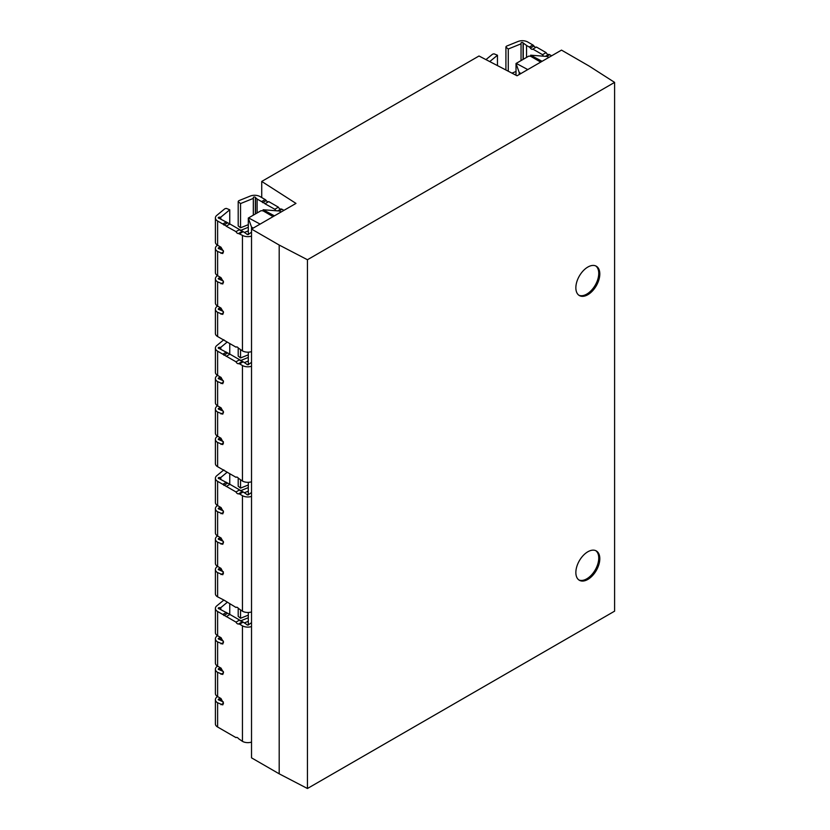 <?xml version="1.0" encoding="UTF-8"?>
<svg xmlns="http://www.w3.org/2000/svg" width="830" height="830" viewBox="0 0 830 830"><rect width="100%" height="100%" fill="white"/><g stroke="black" fill="none" stroke-linecap="round" stroke-linejoin="round"><path stroke-width="1.25" d="M587.837 294.712A16.942 9.784 120 0 0 598.897 279.793A16.942 9.784 120 0 0 596.303 266.212A16.942 9.784 120 0 0 587.837 267.053A16.942 9.784 120 0 0 576.767 281.982A16.942 9.784 120 0 0 579.361 295.553A16.942 9.784 120 0 0 587.837 294.712M578.852 295.221A16.942 9.784 120 0 0 586.779 294.1A16.942 9.784 120 0 0 597.693 279.658A16.942 9.784 120 0 0 595.753 265.942M587.837 579.433A16.942 9.784 120 0 0 598.897 564.514A16.942 9.784 120 0 0 596.303 550.933A16.942 9.784 120 0 0 587.837 551.774A16.942 9.784 120 0 0 576.767 566.703A16.942 9.784 120 0 0 579.361 580.274A16.942 9.784 120 0 0 587.837 579.433M578.852 579.942A16.942 9.784 120 0 0 586.779 578.821A16.942 9.784 120 0 0 597.693 564.379A16.942 9.784 120 0 0 595.753 550.663M238.2 477.945L238.2 486.214L240.544 488.123L248.305 484.979M227.192 472.229L220.811 477.478L219.328 477.499A1.017 0.581 0 0 0 219.193 478.661L229.931 484.315L226.185 486.505M223.384 510.958L219.193 509.081A1.017 0.581 180 0 1 219.328 507.919L221.154 507.628M223.384 541.388L219.193 539.51A1.017 0.581 180 0 1 219.328 538.348L221.154 538.058M223.384 571.808L219.193 569.93A1.017 0.581 180 0 1 219.328 568.768L220.811 568.758L220.811 570.324M238.2 347.791L238.2 356.06L240.544 357.958L248.305 354.825M227.192 342.064L220.811 347.324L219.328 347.334A1.017 0.581 0 0 0 219.193 348.496L229.931 354.161L226.185 356.35M223.384 380.804L219.193 378.926A1.017 0.581 180 0 1 219.328 377.764L221.154 377.474M223.384 411.224L219.193 409.346A1.017 0.581 180 0 1 219.328 408.184L221.154 407.893M223.384 441.653L219.193 439.776A1.017 0.581 180 0 1 219.328 438.614L220.811 438.603L220.811 440.17M238.2 608.11L238.2 616.368L240.544 618.277L248.305 615.144M227.192 602.383L220.811 607.643L219.328 607.653A1.017 0.581 0 0 0 219.193 608.815L229.931 614.47L226.185 616.669M223.384 641.123L219.193 639.245A1.017 0.581 180 0 1 219.328 638.083L221.154 637.782M223.384 671.543L219.193 669.665A1.017 0.581 180 0 1 219.328 668.503L221.154 668.212M223.384 701.973L219.193 700.095A1.017 0.581 180 0 1 219.328 698.933L220.811 698.912L220.811 700.479M276.037 210.758L274.813 209.243L278.392 207.178L268.733 201.597L265.154 203.661L257.124 199.024L257.124 212.968L257.124 199.024L255.36 197.457A1.017 0.581 0 0 0 253.347 197.54L253.316 198.401L240.544 203.568L238.2 201.659A2.532 1.463 180 0 1 238.936 200.673A2.532 1.463 180 0 1 239.279 200.507L250.276 196.067A7.595 4.378 180 0 1 259.998 196.554L265.154 199.532A2.532 1.463 60 0 1 266.233 200.559A2.532 1.463 -120 0 0 268.381 201.804M238.2 201.659L238.2 225.895L240.544 227.804L248.305 224.671M223.384 311.499L219.193 309.621A1.017 0.581 180 0 1 219.328 308.459L220.811 308.438L220.811 310.005M223.384 281.069L219.193 279.191A1.017 0.581 180 0 1 219.328 278.029L220.811 278.019L220.811 279.586M223.384 250.65L219.193 248.772A1.017 0.581 180 0 1 219.328 247.61L220.811 247.589L220.811 249.156M251.521 236.094A7.595 4.378 180 0 1 242.453 235.367L238.521 233.5A2.532 1.463 60 0 1 236.011 231.643L239.59 229.578L229.931 223.996L226.351 226.061L217.616 221.019A7.595 4.378 180 0 1 215.395 217.927A7.595 4.378 180 0 1 216.765 215.406L224.463 209.056A2.532 1.463 180 0 1 224.754 208.87A2.532 1.463 180 0 1 226.455 208.434L229.754 209.793L229.754 224.1M229.754 209.793L220.811 217.169L219.328 217.18A1.017 0.581 0 0 0 219.193 218.342L229.931 223.996M485.965 59.615L492.18 54.5A2.532 1.463 180 0 1 492.46 54.303A2.532 1.463 180 0 1 494.161 53.877L497.461 55.237L489.752 61.586M526.542 57.415L526.542 45.453L523.066 42.901A1.017 0.581 0 0 0 521.053 42.984L521.033 60.6L521.053 42.984M521.033 43.834L508.261 49.001L505.916 47.092A2.532 1.463 180 0 1 506.653 46.107A2.532 1.463 180 0 1 506.995 45.951L517.993 41.5A7.595 4.378 180 0 1 527.714 41.988L532.86 44.965A2.532 1.463 -120 0 1 533.939 46.003A2.532 1.463 60 0 0 536.087 47.248M505.916 47.092L505.916 69.99M261.73 181.438L295.978 203.402L251.521 229.07L251.521 757.842L279.191 773.819L307.442 788.5L614.605 611.16L614.605 82.388L589.176 66.089L561.495 50.111L517.038 75.779L479.003 56.004L261.73 181.438L261.73 197.55M251.521 229.07L279.191 245.047L279.191 773.819M279.191 245.047L307.442 259.738L307.442 788.5M307.442 259.738L614.605 82.388M540.714 62.105L530.661 56.305L528.803 56.108L516.021 63.495L516.021 75.24M519.227 74.513L519.227 72.521L516.021 63.495M516.343 63.443L527.766 69.585M542.083 61.316L530.661 55.185L530.661 56.305M530.661 55.185L547.043 56.461L548.9 57.384M519.227 72.521L520.96 73.517M248.305 625L248.305 612.467M248.305 494.846L248.305 482.313M248.305 364.692L248.305 352.159M248.305 234.527L248.305 218.051L261.087 210.675L263.1 210.872L263.1 209.751L279.337 211.017L281.194 211.941M236.374 737.424L236.011 737.631A2.532 1.463 60 0 1 236.177 737.507A2.532 1.463 60 0 1 238.521 738.669L242.453 741.356A7.595 4.378 0 0 0 251.521 742.082L251.521 743.286L251.2 742.176M248.305 218.051L251.521 227.078L251.521 232.193L248.834 234.07A1.017 0.581 180 0 1 246.811 234.07L243.169 231.643L239.59 233.707M236.374 346.95L236.011 347.158A2.532 1.463 60 0 1 236.177 347.033A2.532 1.463 60 0 1 238.521 348.195L242.453 350.882A7.595 4.378 0 0 0 251.521 351.609L251.521 362.357L248.834 364.225A1.017 0.581 180 0 1 246.811 364.225L243.169 361.807L239.59 363.872L238.521 363.665A2.532 1.463 60 0 1 236.011 361.807L239.59 359.732L243.169 361.807M236.374 477.115L236.011 477.323A2.532 1.463 60 0 1 236.177 477.188A2.532 1.463 60 0 1 238.521 478.35L242.453 481.037A7.595 4.378 0 0 0 251.521 481.763L251.521 492.512L248.834 494.389A1.017 0.581 180 0 1 246.811 494.389L243.169 491.962L239.59 494.026L238.521 493.819A2.532 1.463 60 0 1 236.011 491.962L239.59 489.897L243.169 491.962M236.374 607.27L236.011 607.477A2.532 1.463 60 0 1 236.177 607.353A2.532 1.463 60 0 1 238.521 608.504L242.453 611.191A7.595 4.378 0 0 0 251.521 611.928L251.521 622.666L248.834 624.544A1.017 0.581 180 0 1 246.811 624.544L243.169 622.116L239.59 624.181L238.521 623.973A2.532 1.463 60 0 1 236.011 622.116L239.59 620.052L243.169 622.116M273.07 216.63L263.1 210.872M253.243 228.074L251.521 227.078M263.1 209.751L274.44 215.841M260.122 224.11L248.606 217.927M508.261 49.001L508.261 71.214M516.021 71.484L511.954 73.133M523.253 43.544L523.253 59.314M516.021 74.119L514.808 74.607M543.754 56.201A2.532 1.463 60 0 1 542.529 54.676L546.109 52.612L536.439 47.04L532.86 49.105L542.529 54.676M551.628 55.807L549.688 54.676A2.532 1.463 -120 0 0 548.609 54.479A2.532 1.463 60 0 1 546.109 52.612M532.86 49.105A2.532 1.463 60 0 1 532.694 49.229A2.532 1.463 60 0 1 530.36 48.067A2.532 1.463 -120 0 0 529.281 47.04L532.86 44.965M526.542 45.453L529.281 47.04M497.461 55.237L497.461 65.601M220.811 217.169L220.811 218.736M217.522 245.213L216.765 245.836A7.595 4.378 0 0 0 215.395 248.346A7.595 4.378 0 0 0 217.616 251.449L217.616 275.685A7.595 4.378 180 0 1 215.395 272.593L215.395 248.346M217.522 275.633L216.765 276.255A7.595 4.378 0 0 0 215.395 278.776A7.595 4.378 0 0 0 217.616 281.868L217.616 306.114A7.595 4.378 180 0 1 215.395 303.012L215.395 278.776M217.522 306.062L216.765 306.685A7.595 4.378 0 0 0 215.395 309.196A7.595 4.378 0 0 0 217.616 312.298L217.616 336.534A7.595 4.378 180 0 1 215.395 333.442L215.395 309.196M217.616 221.019L217.616 245.265A7.595 4.378 180 0 1 215.395 242.163L215.395 217.927M239.59 229.578L243.169 231.643M236.011 231.643L226.185 226.196M217.616 245.265L220.988 247.205L223.488 251.552L222.751 253.565L217.616 251.449M217.616 275.685L220.988 277.635L223.488 281.972L222.751 283.995L217.616 281.868M217.616 306.114L220.988 308.055L223.488 312.402L222.751 314.414L217.616 312.298M217.616 336.534L236.011 347.158M255.536 198.111L255.536 213.881M253.316 198.401L253.316 215.157M240.544 203.568L240.544 227.804M248.305 227.285L240.223 230.553M244.477 232.4L248.305 230.854M274.813 209.243L264.988 203.786M278.392 207.178A2.532 1.463 -120 0 0 280.903 209.036A2.532 1.463 60 0 1 281.972 209.243L283.922 210.364M217.522 696.536L216.765 697.159A7.595 4.378 0 0 0 215.395 699.669A7.595 4.378 0 0 0 217.616 702.771L217.616 727.007A7.595 4.378 180 0 1 215.395 723.916L215.395 699.669M251.521 626.567A7.595 4.378 180 0 1 242.453 625.841L239.59 624.181M236.011 622.116L217.616 611.492L217.616 635.739L220.988 637.679L223.488 642.026L222.751 644.038L217.616 641.922L217.616 666.168L220.988 668.109L223.488 672.445L222.751 674.468L217.616 672.341L217.616 696.588L220.988 698.528L223.488 703.269L222.751 704.888L217.616 702.771M217.616 727.007L236.011 737.631M239.59 620.052L229.931 614.47M217.616 696.588A7.595 4.378 180 0 1 215.395 693.486L215.395 669.25A7.595 4.378 0 0 0 217.616 672.341M217.522 666.106L216.765 666.729A7.595 4.378 0 0 0 215.395 669.25M217.616 666.168A7.595 4.378 180 0 1 215.395 663.066L215.395 638.82A7.595 4.378 0 0 0 217.616 641.922M217.522 635.687L216.765 636.309A7.595 4.378 0 0 0 215.395 638.82M217.616 635.739A7.595 4.378 180 0 1 215.395 632.636L215.395 608.4A7.595 4.378 180 0 1 216.765 605.879L223.861 600.038L236.011 607.477M217.616 611.492A7.595 4.378 180 0 1 215.395 608.4M220.811 668.492L220.811 670.059M220.811 638.062L220.811 639.639M220.811 607.643L220.811 609.21M229.754 603.866L229.754 614.574M240.544 610.091L240.544 618.277M248.305 617.759L240.223 621.027M244.477 622.874L248.305 621.328M217.522 436.217L216.765 436.839A7.595 4.378 0 0 0 215.395 439.35A7.595 4.378 0 0 0 217.616 442.452L217.616 466.699A7.595 4.378 180 0 1 215.395 463.596L215.395 439.35M251.521 366.248A7.595 4.378 180 0 1 242.453 365.522L239.59 363.872M236.011 361.807L217.616 351.183L217.616 375.419L220.988 377.37L223.488 381.707L222.751 383.73L217.616 381.603L217.616 405.849L220.988 407.789L223.488 412.126L222.751 414.149L217.616 412.033L217.616 436.269L220.988 438.219L223.488 442.95L222.751 444.579L217.616 442.452M217.616 466.699L236.011 477.323M239.59 359.732L229.931 354.161M217.616 436.269A7.595 4.378 180 0 1 215.395 433.177L215.395 408.931A7.595 4.378 0 0 0 217.616 412.033M217.522 405.797L216.765 406.42A7.595 4.378 0 0 0 215.395 408.931M217.616 405.849A7.595 4.378 180 0 1 215.395 402.747L215.395 378.511A7.595 4.378 0 0 0 217.616 381.603M217.522 375.368L216.765 375.99A7.595 4.378 0 0 0 215.395 378.511M217.616 375.419A7.595 4.378 180 0 1 215.395 372.328L215.395 348.081A7.595 4.378 180 0 1 216.765 345.571L223.861 339.719M217.616 351.183A7.595 4.378 180 0 1 215.395 348.081M220.811 408.173L220.811 409.74M220.811 377.754L220.811 379.32M220.811 347.324L220.811 348.89M229.754 343.547L229.754 354.254M240.544 349.772L240.544 357.958M248.305 357.44L240.223 360.708M244.477 362.554L248.305 361.009M217.522 566.371L216.765 566.994A7.595 4.378 0 0 0 215.395 569.515A7.595 4.378 0 0 0 217.616 572.617L217.616 596.853A7.595 4.378 180 0 1 215.395 593.751L215.395 569.515M251.521 496.413A7.595 4.378 180 0 1 242.453 495.676L239.59 494.026M236.011 491.962L217.616 481.338L217.616 505.584L220.988 507.524L223.488 511.861L222.751 513.884L217.616 511.768L217.616 536.004L220.988 537.954L223.488 542.291L222.751 544.304L217.616 542.187L217.616 566.434L220.988 568.374L223.488 573.115L222.751 574.734L217.616 572.617M217.616 596.853L223.841 600.038M239.59 489.897L229.931 484.315M217.616 566.434A7.595 4.378 180 0 1 215.395 563.331L215.395 539.085A7.595 4.378 0 0 0 217.616 542.187M217.522 535.952L216.765 536.574A7.595 4.378 0 0 0 215.395 539.085M217.616 536.004A7.595 4.378 180 0 1 215.395 532.902L215.395 508.666A7.595 4.378 0 0 0 217.616 511.768M217.522 505.522L216.765 506.155A7.595 4.378 0 0 0 215.395 508.666M217.616 505.584A7.595 4.378 180 0 1 215.395 502.482L215.395 478.236A7.595 4.378 180 0 1 216.765 475.725L223.861 469.873M217.616 481.338A7.595 4.378 180 0 1 215.395 478.236M220.811 538.328L220.811 539.905M220.811 507.908L220.811 509.475M220.811 477.478L220.811 479.055M229.754 473.702L229.754 484.419M240.544 479.937L240.544 488.123M248.305 487.594L240.223 490.872M244.477 492.719L248.305 491.163M219.328 477.499L219.328 478.671M219.328 507.919L219.328 509.101M219.328 538.348L219.328 539.521M219.328 568.768L219.328 569.94M219.328 347.334L219.328 348.517M219.328 377.764L219.328 378.937M219.328 408.184L219.328 409.366M219.328 438.614L219.328 439.786M219.328 607.653L219.328 608.826M219.328 638.083L219.328 639.256M219.328 668.503L219.328 669.675M219.328 698.933L219.328 700.105M255.36 197.457L255.36 213.984M219.328 308.459L219.328 309.632M219.328 278.029L219.328 279.202M219.328 247.61L219.328 248.782M219.328 217.18L219.328 218.352M523.066 42.901L523.066 59.418M545.393 56.326L548.609 54.479M530.36 48.067L533.939 46.003M546.659 56.43L549.688 54.676M242.101 231.435L238.521 233.5M223.841 225.034L227.42 222.969M222.772 223.996L226.351 221.932M223.488 251.947L220.988 253.389M223.488 282.366L220.988 283.819M223.488 312.796L220.988 314.238M242.453 235.367L242.453 350.882M253.347 197.54L253.347 215.146M265.154 199.532L261.575 201.597M262.654 202.634L266.233 200.559M280.903 209.036L277.687 210.893M281.972 209.243L278.953 210.986M242.101 621.909L238.521 623.973M242.453 625.841L242.453 741.356M223.488 703.269L220.988 704.712M223.488 672.84L220.988 674.292M223.488 642.42L220.988 643.862M222.772 614.47L226.351 612.405M223.841 615.507L227.42 613.443M242.101 361.6L238.521 363.665M242.453 365.522L242.453 481.037M223.488 442.95L220.988 444.403M223.488 412.531L220.988 413.973M223.488 382.101L220.988 383.553M222.772 354.161L226.351 352.096M223.841 355.188L227.42 353.124M242.101 491.754L238.521 493.819M242.453 495.676L242.453 611.191M223.488 573.115L220.988 574.557M223.488 542.685L220.988 544.127M223.488 512.266L220.988 513.708M222.772 484.315L226.351 482.251M223.841 485.353L227.42 483.278"/></g></svg>
